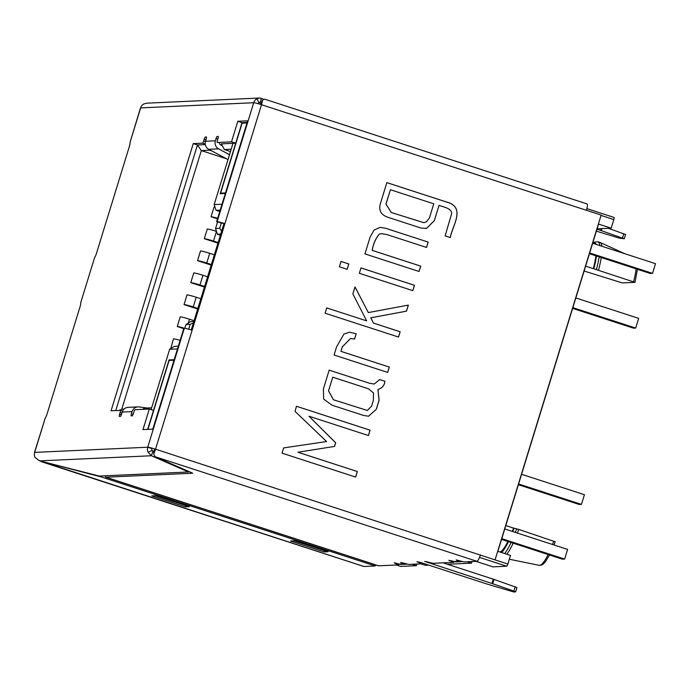 <?xml version="1.0" encoding="UTF-8"?>
<svg xmlns="http://www.w3.org/2000/svg" width="690" height="690" viewBox="0 0 690 690"><rect width="100%" height="100%" fill="white"/><g stroke="black" fill="none" stroke-linecap="round" stroke-linejoin="round"><path stroke-width="1.03" d="M506.822 554.243A36.372 7.435 -72 0 0 513.179 543.185M517.422 533.085A36.372 7.435 -72 0 0 518.759 529.42L513.541 528.1A31.852 6.512 -72 0 1 512.308 531.421M499.957 552.009A31.852 6.512 -72 0 0 507.909 541.469M595.867 255.783A31.852 6.512 108 0 1 593.357 268.66L634.973 282.348L622.346 282.926L584.111 271.032M599.783 245.58A36.372 7.435 -72 0 0 597.885 241.733L599.99 242.423A36.372 7.435 108 0 1 600.153 242.483A36.372 7.435 108 0 1 601.887 246.261M601.24 257.534A36.372 7.435 108 0 1 598.566 269.98M505.805 525.582L513.541 528.1M585.62 266.142L593.357 268.66M396.353 564.998L400.666 566.395L416.398 565.679L412.085 564.273M416.898 564.058L416.398 565.679M420.935 563.868L425.247 565.274L428.749 565.11M467.139 561.755L471.46 563.161L447.422 564.256M471.96 561.539L471.46 563.161M597.1 228.821L611.176 228.174L613.824 219.567A2.26 0.466 -72 0 0 614.031 217.436A2.26 0.466 -72 0 0 613.997 217.428L586.88 208.621M396.345 563.204L396.146 563.834L398.57 564.894L378.655 565.8L105.984 477.195L192.734 473.228L154.802 456.616L153.689 453.787A6.779 1.389 -72 0 0 155.526 449.199L507.849 564.049L510.497 555.441L497.878 551.336L598.558 224.078L611.176 228.174M507.849 564.049A2.26 0.466 108 0 1 506.693 566.223L492.927 566.852L475.988 561.35M174.182 359.68L169.041 359.921L147.669 429.387L153.508 410.403L149.307 409.041L142.977 429.603L152.809 429.154L183.842 328.285L184.334 328.259A6.779 0.509 17.1 0 1 192.122 330.243L224.906 223.663A6.779 0.509 -162.9 0 0 217.117 221.68L221.326 223.051L219.705 228.33L221.637 231.141L223.922 223.715L191.234 329.958L193.424 322.86L190.164 324.352L185.981 324.541L184.825 328.293M177.494 348.916L169.654 349.278L151.084 409.619M115.748 410.576L197.461 144.96L205.344 144.607L197.461 144.96L115.748 410.576M216.626 221.706L247.658 120.836L237.826 121.285L231.504 141.847L235.713 143.209L221.464 143.865A2.26 0.466 108 0 1 221.43 143.856L233.004 143.339L214.159 204.594L222.007 204.231M217.531 221.999L215.53 228.519L219.705 228.33M225.32 193.467L220.179 193.7L242.035 122.656L247.175 122.415L242.035 122.656L235.713 143.209M637.457 269.298L634.973 282.348M554.01 544.979L555.209 541.771L518.759 529.42M215.53 228.519L217.428 234.238L220.386 235.195M220.731 234.082L217.428 234.238M214.159 204.594L216.056 210.312L219.765 211.511M220.196 210.122L216.056 210.312M221.395 143.839A2.26 0.466 108 0 0 221.43 143.856L224.336 149.54L230.486 151.533M231.193 149.221L224.336 149.54M193.838 321.497L190.535 321.652L185.981 324.541M169.654 349.278L174.199 346.38L178.331 346.19M151.645 407.807L144.788 408.118L142.468 409.351M209.26 149.566L209.588 150.213L201.325 150.593L197.461 144.96L193.26 143.598L111.055 410.791L120.31 410.369A2.26 0.466 108 0 1 120.345 410.369A2.26 0.466 108 0 1 120.138 412.499L119.586 414.302A2.26 0.466 108 0 0 119.379 416.432A2.26 0.466 108 0 0 119.413 416.432L120.396 416.389A2.26 0.466 108 0 0 121.552 414.216L122.208 412.059A6.779 6.615 87.4 0 1 128.211 407.341L138.043 406.893A6.779 6.615 87.4 0 0 132.04 411.611L131.385 413.767A2.26 0.466 108 0 0 131.178 415.889A2.26 0.466 108 0 0 131.212 415.898L132.195 415.846A2.26 0.466 108 0 0 133.351 413.672L133.903 411.87A2.26 0.466 108 0 1 135.059 409.696L149.307 409.041M226.389 158.734L201.325 150.593L121.776 409.17L119.042 410.421M121.776 409.17L124.097 409.067M215.013 207.164A8.021 0.604 -162.9 0 0 214.029 207.06L211.045 216.746L217.514 218.842M218.126 242.552L213.503 241.052L216.479 231.383A8.021 0.604 -162.9 0 0 207.276 229.02L204.292 238.706L217.945 243.139M214.349 254.826L209.726 253.325A8.021 0.604 -162.9 0 0 200.514 250.979L197.538 260.665L211.192 265.098M207.595 276.785L202.972 275.284A8.021 0.604 -162.9 0 0 193.761 272.938L190.776 282.633L204.438 287.057M170.741 348.588L173.492 338.825A8.021 0.604 -162.9 0 1 180.125 340.368M197.676 309.017L184.023 304.592L187.007 294.897A8.021 0.604 -162.9 0 1 196.219 297.243L200.833 298.753M183.73 328.647L177.27 326.551L180.245 316.865A8.021 0.604 -162.9 0 1 189.457 319.211L194.08 320.712M209.588 150.213L211.83 150.946M592.658 243.26L655.5 263.684L652.516 273.369L650.308 273.473L589.45 253.696M652.516 273.369L589.674 252.954M518.371 484.716L579.238 504.493L581.446 504.399L584.43 494.704L521.588 474.289M581.446 504.399L518.604 483.975M501.552 539.408L562.41 559.185L564.627 559.081L567.603 549.395L504.761 528.971M564.627 559.081L501.777 538.657M575.831 297.951L638.673 318.375L635.697 328.061L633.48 328.164L572.622 308.387M635.697 328.061L572.855 307.637M243.466 123.113L237.826 121.285M170.473 360.387L169.041 359.921M174.018 360.223L169.119 360.447L147.919 429.378M247.011 122.958L242.112 123.182L220.593 193.157L225.483 192.933M222.025 193.623L220.593 193.157M197.858 308.439L193.234 306.938A8.021 0.604 -162.9 0 0 184.023 304.592M184.446 328.259A8.021 0.604 -162.9 0 0 177.27 326.551M204.611 286.479L199.988 284.979A8.021 0.604 -162.9 0 0 190.776 282.633M211.373 264.52L206.75 263.011A8.021 0.604 -162.9 0 0 197.538 260.665M213.503 241.052A8.021 0.604 -162.9 0 0 204.292 238.706M217.678 218.29A8.021 0.604 -162.9 0 0 211.045 216.746M426.541 247.46L386.831 234.557L381.449 233.643L379.353 234.048C375.679 238.533 373.29 243.975 372.212 250.367L420.788 266.15L419.028 271.472L364.932 253.894L370.056 237.239L374.049 230.012L380.156 227.389L385.469 228.218L428.188 242.095L426.541 247.46M381.406 233.651L379.353 234.048M380.13 227.389L385.417 228.218L428.188 242.095M428.136 242.104L426.489 247.46M354.565 339.049L350.598 338.436L342.352 346.803L340.955 351.348L389.307 367.063L387.659 372.419L334.072 355.005L336.565 346.906L343.956 334.064L349.476 332.192L356.195 333.753L354.565 339.049M350.598 338.436L342.3 346.811L340.955 351.348M349.451 332.192L356.195 333.753M356.144 333.753L354.513 339.049M332.753 377.189L328.5 390.876L333.451 399.786L367.33 410.447L371.591 406.143L373.307 400.554L373.531 392.981L368.538 388.815L332.753 377.189L328.544 390.876L333.503 399.786L367.304 410.447M379.655 379.569L384.882 381.268C384.468 385.417 382.148 388.142 377.93 389.453L379.043 400.252L376.266 409.282L368.529 416.225L363.423 415.406L332.019 405.203L323.688 399.131L323.386 388.944L329.173 370.133L369.504 383.252L374.23 384.037L379.698 379.569L384.934 381.268C384.52 385.417 382.2 388.142 377.973 389.445L379.095 400.252L376.317 409.282L368.555 416.225M260.087 102.517L261.372 98.351L259.362 98.032L256.973 98.765A6.779 6.615 87.4 0 0 253.713 102.724A6.779 0.509 17.1 0 1 261.501 104.708A6.779 1.389 -72 0 0 262.476 100.162L264.598 99.136L587.035 203.912A6.779 1.389 108 0 1 586.422 210.295L261.501 104.708L224.906 223.663L221.326 223.051M217.117 221.68L253.713 102.724L140.648 107.899A6.779 6.615 -92.6 0 1 143.9 103.931L146.996 103.164L259.362 98.023M260.044 102.655L259.009 102.776L256.973 98.765M130.134 142.062L140.475 107.959A6.779 0.509 -162.9 0 1 140.648 107.899L130.134 142.062A5.649 1.156 -72 0 1 129.315 146.625L96.522 253.204A5.649 1.156 -72 0 1 94.521 257.819L80.79 302.462A5.649 1.156 108 0 1 79.962 307.033L47.179 413.603A5.649 1.156 108 0 1 45.178 418.226L34.5 452.442A6.779 0.509 17.1 0 1 34.673 452.39L45.178 418.226M480.438 554.777A6.779 1.389 108 0 1 476.98 561.306L463.947 561.902L456.168 559.918L459.143 561.341A6.779 6.615 -92.6 0 0 461.438 561.651L456.521 561.876A6.779 6.615 -92.6 0 1 454.227 561.565L448.793 560.254L453.623 562.376L433.027 563.316L424.669 561.384L492.72 583.723L513.877 591.089L515.637 591.865L513.748 591.977L486.864 583.99L421.271 562.686L416.889 561.712L421.806 563.808L408.894 564.42L400.614 562.462L404.081 563.859A6.779 6.615 -92.6 0 0 406.384 564.17L401.468 564.394A6.779 6.615 -92.6 0 1 399.165 564.084L394.223 562.755L396.146 563.834M153.689 453.787L153.93 450.768A2.26 0.466 -72 0 0 154.543 449.242L155.526 449.199L192.122 330.243M262.476 100.162L260.846 103.241A2.26 0.466 108 0 1 260.613 104.423A2.26 0.466 -72 0 0 260.725 102.629A2.26 0.466 -72 0 0 260.691 102.629A2.26 2.208 87.4 0 0 258.095 103.681A2.26 2.208 -92.6 0 1 259.009 102.776M378.655 565.8A10.919 2.234 108 0 1 378.482 565.783L105.812 477.178A10.919 2.234 108 0 1 105.225 475.798M341.024 261.432L348.812 263.968L347.165 269.324L339.377 266.788L341.024 261.432M296.467 406.263L370.073 430.18L368.426 435.545L308.982 416.225L335.668 442.764L334.538 446.439L297.968 452.235L357.351 471.529L355.652 477.066L282.046 453.149L283.659 447.905L326.594 441.548L295.027 411.369L296.467 406.263M495.161 559.564L601.137 215.073L586.422 210.295M329.173 370.133L369.555 383.252L374.204 384.037M352.866 293.914L355.014 286.928L368.331 312.587L408.368 305.092L406.505 311.156L370.797 317.805L373.488 323.101L400.166 331.769L398.535 337.065L325.094 313.208L326.724 307.904L366.657 320.885L352.866 293.914M360.991 267.918L414.457 285.298L412.81 290.654L359.343 273.283L360.991 267.918M386.857 182.609L449.716 203.033C464.827 209.432 452.088 226.536 450.294 237.558L445.119 235.877L451.691 213.477C451.545 208.182 443.221 206.948 439.038 205.396L434.346 220.653L426.584 228.381L421.055 228.062L388.289 217.41C380.975 215.03 378.37 210.347 380.483 203.343L386.857 182.609M229.511 154.689L218.609 148.859L208.777 149.307L228.002 159.597M208.777 149.307A6.779 6.615 -92.6 0 1 205.525 141.252L206.181 139.104A2.26 0.466 108 0 0 206.388 136.974A2.26 0.466 108 0 0 206.353 136.974L205.37 137.017A2.26 0.466 108 0 0 204.214 139.19L203.662 141.001A2.26 0.466 108 0 1 202.506 143.175L193.26 143.598M433.769 203.817L390.428 189.724L385.986 204.171L391.359 212.52L423.798 222.654L426.403 221.852L429.439 217.902L433.769 203.817M390.428 189.724L385.934 204.171L391.316 212.52L423.755 222.663M386.805 182.617L449.664 203.041C464.784 209.432 452.045 226.536 450.242 237.558M439.038 205.396L434.295 220.653L426.541 228.381L425.678 228.476M379.31 234.048C375.627 238.533 373.247 243.975 372.16 250.367L420.736 266.15L418.977 271.472M360.939 267.927L414.414 285.298L412.758 290.654M340.972 261.432L348.769 263.968L347.122 269.324M326.68 307.904L366.657 320.885M408.316 305.101L406.453 311.156L370.746 317.805L373.437 323.101L400.114 331.769L398.484 337.074M354.971 286.928L368.331 312.587M340.903 351.348L389.255 367.063L387.608 372.419M296.415 406.263L370.021 430.189L368.374 435.545M308.982 416.225L335.616 442.773L334.486 446.439L297.916 452.235L357.308 471.529L355.6 477.066M218.609 148.859A6.779 6.615 -92.6 0 1 215.358 140.803L216.013 138.655A2.26 0.466 108 0 1 217.169 136.473L218.152 136.43A2.26 0.466 108 0 1 218.187 136.439A2.26 0.466 108 0 1 217.98 138.561L217.428 140.372A2.26 0.466 108 0 0 217.221 142.494A2.26 0.466 108 0 0 217.255 142.502L231.504 141.847M219.489 143.235A2.26 2.208 87.4 0 0 220.645 144.857L222.447 145.823M147.048 408.014L139.216 406.945A6.779 6.615 87.4 0 0 138.043 406.893M443.101 562.859L494.04 579.419L492.72 583.723M494.04 579.419L516.957 587.561L515.637 591.865M407.204 564.084A6.779 6.615 -92.6 0 1 406.384 564.17M462.266 561.565A6.779 6.615 -92.6 0 1 461.438 561.651M596.376 231.159L619.275 238.136L624.26 238.766L600.602 230.374L601.137 228.631M625.502 234.488L608.382 228.304M596.979 229.201L600.602 230.374M327.448 551.534L294.138 540.822M188.655 506.434L155.336 495.722M185.369 506.822L151.722 495.886L155.655 495.705L189.302 506.641L185.369 506.822L185.722 505.666M324.171 551.922L290.524 540.986L294.457 540.813L328.104 551.741L324.171 551.922L324.524 550.767M261.372 98.351L263.606 99.326M40.08 460.98L363.906 566.481L375.213 565.964L375.558 564.834M41.84 461.429L101.413 476.988L101.723 475.953M375.213 565.964L101.413 476.988M153.836 451.924L152.749 451.45L151.421 455.754L39.632 460.868L99.308 476.066L188.482 471.986L151.421 455.754L148.178 452.381L152.093 450.303L152.749 451.45L153.861 451.57M188.482 471.986L188.655 471.443M148.178 452.381A6.779 6.615 87.4 0 1 147.738 447.215L151.947 448.586A2.26 2.208 87.4 0 0 152.093 450.303M39.632 460.868L35.112 457.556A6.779 6.615 -92.6 0 1 34.673 452.39L147.738 447.215A6.779 0.509 17.1 0 1 155.526 449.199M504.718 553.561A36.372 7.435 -72 0 0 511.074 542.504M515.318 532.404A36.372 7.435 -72 0 0 516.655 528.738M501.613 552.552A34.112 6.978 -72 0 0 508.452 541.65M512.765 531.576A34.112 6.978 -72 0 0 514.05 528.083M593.866 268.634A34.112 6.978 -72 0 0 596.471 255.981M596.272 244.441A34.112 6.978 -72 0 0 593.4 243.501M596.471 269.298A36.372 7.435 -72 0 0 599.144 256.844M479.516 557.391L506.693 566.223M190.164 324.352L188.672 329.199M601.042 215.409L613.824 219.567M633.601 281.718A32.076 6.555 -72 0 0 636.12 268.867M553.785 541.158A32.076 6.555 108 0 1 552.543 544.496M548.153 554.553A32.076 6.555 108 0 1 539.261 565.343L509.332 559.236M151.947 448.586A2.26 2.208 87.4 0 0 153.387 451.415A2.26 0.466 -72 0 0 154.543 449.242M193.234 306.938L196.219 297.243M188.267 323.093L189.457 319.211M202.972 275.284L199.988 284.979M209.726 253.325L206.75 263.011M476.98 561.306L154.802 456.616M217.781 139.225L216.013 138.655M218.316 136.844L217.169 136.473M205.982 139.76L204.214 139.19M206.517 137.388L205.37 137.017M205.43 141.571L203.662 141.001M205.258 144.063L202.506 143.175M205.525 141.252L215.358 140.803M133.127 414.328L131.385 413.767M121.328 414.871L119.586 414.302M122.587 411.102L120.379 410.386L122.587 411.102M121.897 413.069L120.138 412.499M132.04 411.611L122.208 412.059M451.398 560.694L451.208 561.315M458.281 560.375L458.091 561.005M427.36 561.789L427.17 562.419M419.494 562.152L419.304 562.773M403.227 562.893L403.029 563.523M493.298 579.169L491.979 583.473M515.197 586.776L513.877 591.089M399.165 564.084L404.081 563.859M454.227 561.565L459.143 561.341M601.344 230.624L601.973 228.597M622.501 237.981L623.829 233.677M80.79 302.462L94.521 257.819M147.738 447.215L184.334 328.259M549.542 555.002L545.393 561.746L543.332 563.963L541.659 565.041L539.261 565.343M261.105 102.75L260.725 102.629A2.26 2.26 0 0 0 259.923 102.525M586.888 208.613L614.031 217.436M624.821 253.713L600.153 242.483M592.874 243.337L594.539 242.138L597.885 241.733M453.977 561.488L453.709 562.341M422.073 562.945L421.806 563.808M398.915 564.006L398.648 564.86M625.589 234.462L624.26 238.766M41.357 461.688L363.803 566.464"/></g></svg>
